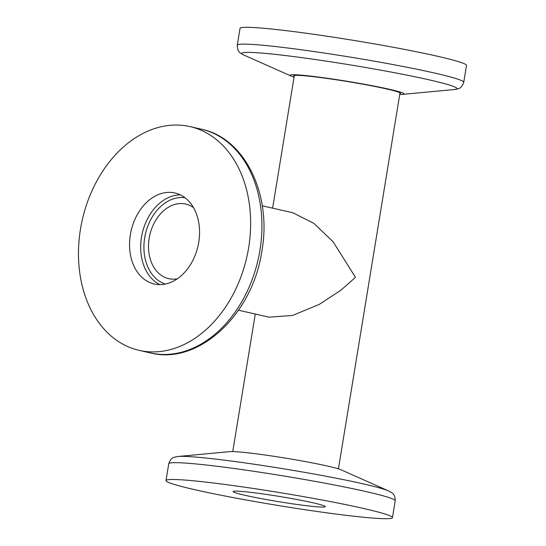 <?xml version="1.0" encoding="UTF-8"?>
<svg xmlns="http://www.w3.org/2000/svg" width="546" height="546" viewBox="0 0 546 546"><rect width="100%" height="100%" fill="white"/><g stroke="black" fill="none" stroke-linecap="round" stroke-linejoin="round"><path stroke-width="0.82" d="M238.5 310.217L269.096 317.178L292.608 315.438L319.233 304.402L340.868 290.247L355.487 277.348L333.067 241.707L313.875 223.375L292.861 212.763L262.264 205.801M248.635 247.795A114.735 84.343 -77.2 0 0 190.022 126.597A114.735 84.343 -77.2 0 0 80.48 229.156A114.735 84.343 -77.2 0 0 139.094 350.348A114.735 84.343 -77.2 0 0 248.635 247.795M130.364 234.684A46.663 34.302 -77.2 0 0 154.204 283.975A46.663 34.302 -77.2 0 0 198.751 242.267A46.663 34.302 -77.2 0 0 174.911 192.977A46.663 34.302 -77.2 0 0 130.364 234.684M193.496 207.63A38.247 28.112 -77.2 0 0 185.688 204.061A38.247 28.112 -77.2 0 0 149.174 238.247A38.247 28.112 -77.2 0 0 168.707 278.644A38.247 28.112 -77.2 0 0 177.293 278.801M178.18 456.476A109.07 6.17 -170.7 0 1 255.938 464.496A109.07 6.17 -170.7 0 1 363.097 483.845A109.07 6.17 -170.7 0 1 388.581 490.929L341.107 469.833A57.644 3.262 -170.7 0 0 327.634 466.093A57.644 3.262 -170.7 0 0 271 455.869A57.644 3.262 -170.7 0 0 229.907 451.624L178.18 456.476C174.147 457.371 171.321 456.627 168.755 463.725L165.998 480.555A114.735 6.491 -170.7 0 0 195.147 489.776A114.735 6.491 -170.7 0 0 319.362 511.793A114.735 6.491 -170.7 0 0 392.451 517.635A114.735 6.491 -170.7 0 0 363.302 508.415A114.735 6.491 -170.7 0 0 239.087 486.39A114.735 6.491 -170.7 0 0 165.998 480.555M313.418 502.886A46.663 2.641 -170.7 0 0 262.899 493.932A46.663 2.641 -170.7 0 0 233.176 491.55A46.663 2.641 -170.7 0 0 245.031 495.304A46.663 2.641 -170.7 0 0 295.55 504.258A46.663 2.641 -170.7 0 0 325.273 506.633A46.663 2.641 -170.7 0 0 313.418 502.886M294.069 77.129A57.644 3.262 9.3 0 1 291.393 76.167A57.644 3.262 9.3 0 1 321.396 77.443A57.644 3.262 9.3 0 1 389.346 89.271A57.644 3.262 9.3 0 1 402.593 94.376A57.644 3.262 9.3 0 1 399.747 94.431M437.353 56.224A114.735 6.491 9.3 0 1 466.502 65.445L463.745 82.275A114.735 6.491 9.3 0 0 434.596 73.048A114.735 6.491 9.3 0 0 310.381 51.031A114.735 6.491 9.3 0 0 237.292 45.188L240.042 28.365A114.735 6.491 9.3 0 1 313.138 34.207A114.735 6.491 9.3 0 1 437.353 56.224M294.192 76.372A54.115 3.064 9.3 0 1 293.693 75.846A54.115 3.064 9.3 0 1 328.173 78.597A54.115 3.064 9.3 0 1 386.759 88.984A54.115 3.064 9.3 0 1 400.511 93.332A54.115 3.064 9.3 0 1 399.87 93.68M259.923 250.361A114.735 84.343 -77.2 0 0 201.31 129.17C245.106 138.056 272.058 194.779 261.868 250.976C252.894 314.189 198.84 365.486 150.382 352.921A114.735 84.343 -77.2 0 0 259.923 250.361M180.33 194.881A46.663 34.302 -77.2 0 0 141.489 237.217A46.663 34.302 -77.2 0 0 159.91 284.603M184.944 197.713A44.362 32.61 -77.2 0 0 144.69 237.749A44.362 32.61 -77.2 0 0 165.295 284.043M388.581 490.929C392.124 493.065 395.038 493.263 395.208 500.812A114.735 6.491 -170.7 0 0 366.059 491.584A114.735 6.491 -170.7 0 0 241.844 469.567A114.735 6.491 -170.7 0 0 168.755 463.725M291.393 76.167L243.912 55.071A109.07 6.17 9.3 0 1 300.689 57.494A109.07 6.17 9.3 0 1 429.252 79.873A109.07 6.17 9.3 0 1 454.313 89.524C458.353 88.629 461.179 89.373 463.745 82.275M201.31 129.17L190.022 126.597M395.208 500.812L392.451 517.635M400.013 92.8L338.431 468.871M294.335 75.498L272.611 208.156M402.593 94.376L454.313 89.524M243.912 55.071C240.376 52.935 237.455 52.737 237.292 45.188M255.275 314.032L232.753 451.569M150.382 352.921L139.094 350.348"/></g></svg>
